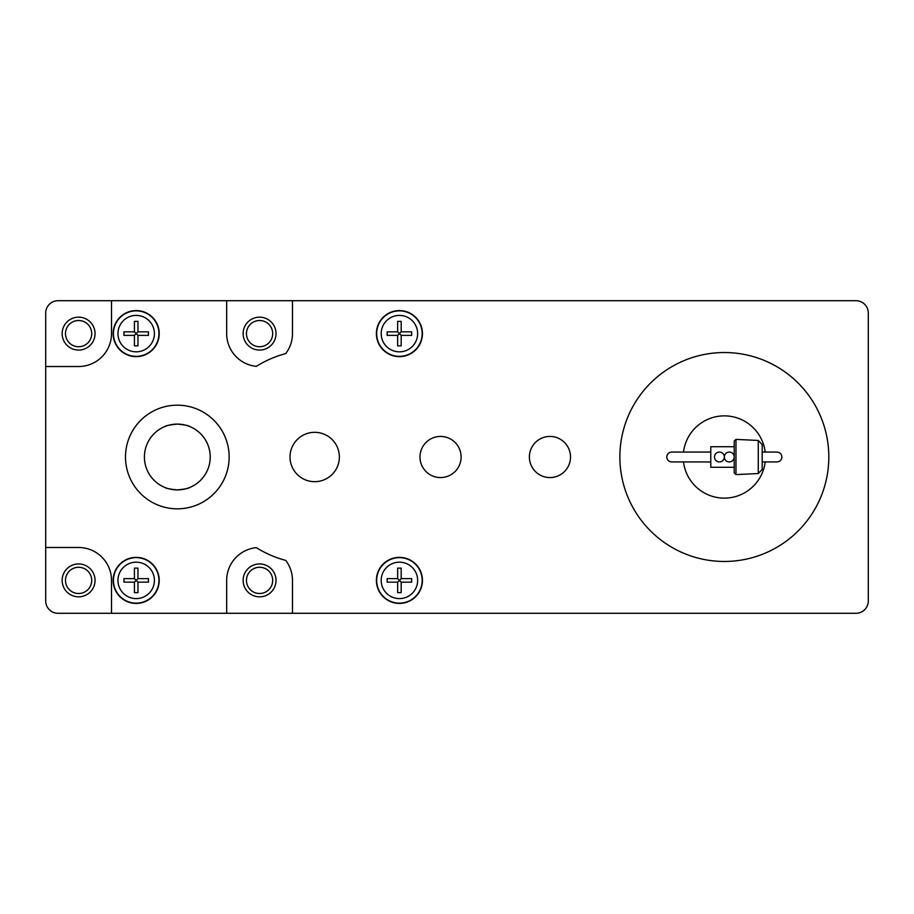 <?xml version="1.0" encoding="UTF-8"?>
<svg xmlns="http://www.w3.org/2000/svg" width="914" height="914" viewBox="0 0 914 914"><rect width="100%" height="100%" fill="white"/><g stroke="black" fill="none" stroke-linecap="round" stroke-linejoin="round"><path stroke-width="1.37" d="M710.784 457L710.784 446.718L734.216 446.718L734.216 441.039L734.216 457A4.936 4.936 0 0 0 729.281 452.064A4.936 4.936 0 0 0 724.345 457L724.345 456.989A4.936 4.936 0 0 0 719.409 452.064A4.936 4.936 0 0 0 714.474 457A4.936 4.936 0 0 0 719.409 461.936A4.936 4.936 0 0 0 724.345 457A4.936 4.936 0 0 0 729.281 461.936A4.936 4.936 0 0 0 734.216 457L734.216 472.961L734.216 467.283L710.784 467.283L710.784 457M758.266 473.543L762.185 469.43L762.185 444.57L758.266 440.457L735.964 439.394L735.964 474.606L758.266 473.543L758.266 440.457M164.977 426.495C165.697 425.673 169.81 424.873 177.316 424.096C184.822 424.873 188.935 425.673 189.655 426.495C188.935 425.673 184.822 424.873 177.316 424.096C169.81 424.873 165.697 425.673 164.977 426.495M189.655 487.505C188.935 488.327 184.822 489.127 177.316 489.904C169.81 489.127 165.697 488.327 164.977 487.505C165.697 488.327 169.81 489.127 177.316 489.904C184.822 489.127 188.935 488.327 189.655 487.505M144.412 457A32.904 32.904 0 0 0 177.316 489.904A32.904 32.904 0 0 0 210.22 457A32.904 32.904 0 0 0 177.316 424.096A32.904 32.904 0 0 0 144.412 457M134.415 335.381L123.938 335.381L134.415 335.381L136.186 333.61L137.957 335.381L137.957 345.858L134.415 345.858L134.415 335.381L134.415 345.858M137.957 345.858L137.957 335.381L148.434 335.381L137.957 335.381M123.938 335.381L123.938 331.839L134.415 331.839L136.186 333.61L137.957 331.839L137.957 321.362L137.957 331.839L148.434 331.839L148.434 335.381M137.957 331.839L148.434 331.839M123.938 331.839L134.415 331.839L134.415 321.362L137.957 321.362M134.415 331.839L134.415 321.362M134.415 582.161L123.938 582.161L134.415 582.161L136.186 580.39L137.957 582.161L137.957 592.638L134.415 592.638L134.415 582.161L134.415 592.638M137.957 592.638L137.957 582.161L148.434 582.161L137.957 582.161M123.938 582.161L123.938 578.619L134.415 578.619L136.186 580.39L137.957 578.619L137.957 568.142L137.957 578.619L148.434 578.619L148.434 582.161M137.957 578.619L148.434 578.619M123.938 578.619L134.415 578.619L134.415 568.142L137.957 568.142M134.415 578.619L134.415 568.142M397.647 335.381L387.17 335.381L397.647 335.381L399.418 333.61L401.189 335.381L401.189 345.858L397.647 345.858L397.647 335.381L397.647 345.858M401.189 345.858L401.189 335.381L411.666 335.381L401.189 335.381M387.17 335.381L387.17 331.839L397.647 331.839L399.418 333.61L401.189 331.839L401.189 321.362L401.189 331.839L411.666 331.839L411.666 335.381M401.189 331.839L411.666 331.839M387.17 331.839L397.647 331.839L397.647 321.362L401.189 321.362M397.647 331.839L397.647 321.362M397.647 582.161L387.17 582.161L397.647 582.161L399.418 580.39L401.189 582.161L401.189 592.638L397.647 592.638L397.647 582.161L397.647 592.638M401.189 592.638L401.189 582.161L411.666 582.161L401.189 582.161M387.17 582.161L387.17 578.619L397.647 578.619L399.418 580.39L401.189 578.619L401.189 568.142L401.189 578.619L411.666 578.619L411.666 582.161M401.189 578.619L411.666 578.619M387.17 578.619L397.647 578.619L397.647 568.142L401.189 568.142M397.647 578.619L397.647 568.142M272.692 580.39A13.116 13.116 0 0 0 259.576 567.274A13.116 13.116 0 0 0 246.46 580.39A13.116 13.116 0 0 0 259.576 593.506A13.116 13.116 0 0 0 272.692 580.39M91.72 580.39A13.116 13.116 0 0 0 78.604 567.274A13.116 13.116 0 0 0 65.488 580.39A13.116 13.116 0 0 0 78.604 593.506A13.116 13.116 0 0 0 91.72 580.39M91.72 333.61A13.116 13.116 0 0 0 78.604 320.494A13.116 13.116 0 0 0 65.488 333.61A13.116 13.116 0 0 0 78.604 346.726A13.116 13.116 0 0 0 91.72 333.61M272.692 333.61A13.116 13.116 0 0 0 259.576 320.494A13.116 13.116 0 0 0 246.46 333.61A13.116 13.116 0 0 0 259.576 346.726A13.116 13.116 0 0 0 272.692 333.61M868.3 313.045L868.3 600.955A12.339 12.339 0 0 1 855.961 613.294L226.672 613.294L226.672 580.39A32.904 32.904 0 0 1 256.308 547.646A106.938 106.938 0 0 0 285.694 560.385A32.904 32.904 0 0 1 292.48 580.39L292.48 613.294L855.961 613.294A12.339 12.339 0 0 0 868.3 600.955L868.3 313.045A12.339 12.339 0 0 0 855.961 300.706A12.339 12.339 0 0 1 868.3 313.045M243.124 580.39A16.452 16.452 0 0 1 259.576 563.938A16.452 16.452 0 0 1 276.028 580.39A16.452 16.452 0 0 1 259.576 596.842A16.452 16.452 0 0 1 243.124 580.39M62.152 580.39A16.452 16.452 0 0 1 78.604 563.938A16.452 16.452 0 0 1 95.056 580.39A16.452 16.452 0 0 1 78.604 596.842A16.452 16.452 0 0 1 62.152 580.39M58.039 613.294A12.339 12.339 0 0 1 45.7 600.955L45.7 547.486L78.604 547.486A32.904 32.904 0 0 1 111.508 580.39L111.508 613.294L58.039 613.294M62.152 333.61A16.452 16.452 0 0 1 78.604 317.158A16.452 16.452 0 0 1 95.056 333.61A16.452 16.452 0 0 1 78.604 350.062A16.452 16.452 0 0 1 62.152 333.61M45.7 313.045A12.339 12.339 0 0 1 58.039 300.706L111.508 300.706L111.508 333.61A32.904 32.904 0 0 1 78.604 366.514L45.7 366.514L45.7 313.045M243.124 333.61A16.452 16.452 0 0 1 259.576 317.158A16.452 16.452 0 0 1 276.028 333.61A16.452 16.452 0 0 1 259.576 350.062A16.452 16.452 0 0 1 243.124 333.61M125.492 457A51.824 51.824 0 0 0 177.316 508.824A51.824 51.824 0 0 0 229.14 457A51.824 51.824 0 0 0 177.316 405.176A51.824 51.824 0 0 0 125.492 457M292.48 300.706L855.961 300.706L292.48 300.706L292.48 333.61A32.904 32.904 0 0 1 285.694 353.615A106.938 106.938 0 0 0 256.308 366.354A32.904 32.904 0 0 1 226.672 333.61L226.672 300.706L292.48 300.706M226.672 613.294L111.508 613.294L226.672 613.294M45.7 547.486L45.7 366.514L45.7 547.486M111.508 300.706L226.672 300.706L111.508 300.706M159.219 333.61A23.033 23.033 0 0 1 136.186 356.643A23.033 23.033 0 0 1 113.153 333.61A23.033 23.033 0 0 1 136.186 310.577A23.033 23.033 0 0 1 159.219 333.61M159.219 580.39A23.033 23.033 0 0 1 136.186 603.423A23.033 23.033 0 0 1 113.153 580.39A23.033 23.033 0 0 1 136.186 557.357A23.033 23.033 0 0 1 159.219 580.39M422.451 333.61A23.033 23.033 0 0 1 399.418 356.643A23.033 23.033 0 0 1 376.385 333.61A23.033 23.033 0 0 1 399.418 310.577A23.033 23.033 0 0 1 422.451 333.61M422.451 580.39A23.033 23.033 0 0 1 399.418 603.423A23.033 23.033 0 0 1 376.385 580.39A23.033 23.033 0 0 1 399.418 557.357A23.033 23.033 0 0 1 422.451 580.39M339.368 457A24.678 24.678 0 0 1 314.69 481.678A24.678 24.678 0 0 1 290.012 457A24.678 24.678 0 0 1 314.69 432.322A24.678 24.678 0 0 1 339.368 457M461.113 457A20.565 20.565 0 0 1 440.548 477.565A20.565 20.565 0 0 1 419.983 457A20.565 20.565 0 0 1 440.548 436.435A20.565 20.565 0 0 1 461.113 457M570.519 457A20.565 20.565 0 0 1 549.954 477.565A20.565 20.565 0 0 1 529.389 457A20.565 20.565 0 0 1 549.954 436.435A20.565 20.565 0 0 1 570.519 457M765.178 461.936A41.13 41.13 0 0 1 683.512 461.936M683.512 452.064A41.13 41.13 0 0 1 765.178 452.064M710.784 452.064L671.699 452.064C668.705 452.361 667.06 454.007 666.763 457C667.06 459.993 668.705 461.639 671.699 461.936L710.784 461.936M619.875 457A104.47 104.47 0 0 1 724.345 352.53A104.47 104.47 0 0 1 828.815 457A104.47 104.47 0 0 1 724.345 561.47A104.47 104.47 0 0 1 619.875 457M762.185 461.936L776.991 461.936C779.985 461.639 781.63 459.993 781.927 457C781.63 454.007 779.985 452.361 776.991 452.064L762.185 452.064M117.963 333.61A18.223 18.223 0 0 0 136.186 351.833A18.223 18.223 0 0 0 154.409 333.61A18.223 18.223 0 0 0 136.186 315.387A18.223 18.223 0 0 0 117.963 333.61M117.963 580.39A18.223 18.223 0 0 0 136.186 598.613A18.223 18.223 0 0 0 154.409 580.39A18.223 18.223 0 0 0 136.186 562.167A18.223 18.223 0 0 0 117.963 580.39M381.195 333.61A18.223 18.223 0 0 0 399.418 351.833A18.223 18.223 0 0 0 417.641 333.61A18.223 18.223 0 0 0 399.418 315.387A18.223 18.223 0 0 0 381.195 333.61M381.195 580.39A18.223 18.223 0 0 0 399.418 598.613A18.223 18.223 0 0 0 417.641 580.39A18.223 18.223 0 0 0 399.418 562.167A18.223 18.223 0 0 0 381.195 580.39M113.439 333.61A22.747 22.747 0 0 0 136.186 356.357A22.747 22.747 0 0 0 158.933 333.61A22.747 22.747 0 0 0 136.186 310.863A22.747 22.747 0 0 0 113.439 333.61M113.439 580.39A22.747 22.747 0 0 0 136.186 603.137A22.747 22.747 0 0 0 158.933 580.39A22.747 22.747 0 0 0 136.186 557.643A22.747 22.747 0 0 0 113.439 580.39M376.671 333.61A22.747 22.747 0 0 0 399.418 356.357A22.747 22.747 0 0 0 422.165 333.61A22.747 22.747 0 0 0 399.418 310.863A22.747 22.747 0 0 0 376.671 333.61M376.671 580.39A22.747 22.747 0 0 0 399.418 603.137A22.747 22.747 0 0 0 422.165 580.39A22.747 22.747 0 0 0 399.418 557.643A22.747 22.747 0 0 0 376.671 580.39M735.964 474.606L734.216 472.961M735.964 439.394L734.216 441.039"/></g></svg>
